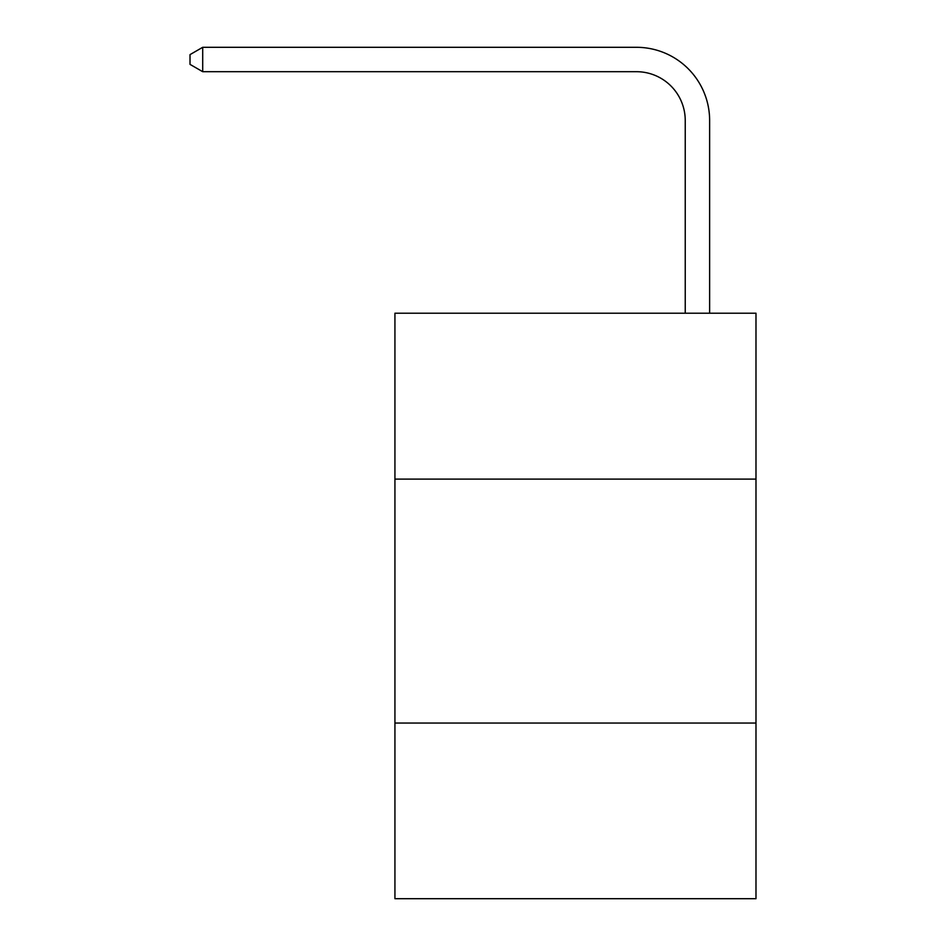 <?xml version="1.0" encoding="UTF-8"?>
<svg xmlns="http://www.w3.org/2000/svg" width="946" height="946" viewBox="0 0 946 946"><rect width="100%" height="100%" fill="white"/><g stroke="black" fill="none" stroke-linecap="round" stroke-linejoin="round"><path stroke-width="1.42" d="M755.984 479.102L755.984 313.209L394.931 313.209L394.931 479.102L755.984 479.102L755.984 898.7L394.931 898.7L394.931 479.102M755.984 723.051L394.931 723.051M685.235 313.209L685.235 120.485A48.79 48.79 0 0 0 636.445 71.695L202.704 71.695L190.016 64.375L190.016 54.62L202.704 47.3L636.445 47.3A73.185 73.185 0 0 1 709.63 120.485L709.63 313.209M685.235 120.485A48.79 48.79 0 0 0 636.445 71.695A48.79 48.79 0 0 1 685.235 120.485A48.79 48.79 0 0 0 636.445 71.695A48.79 48.79 0 0 1 685.235 120.485A48.79 48.79 0 0 0 636.445 71.695A48.79 48.79 0 0 1 685.235 120.485A48.79 48.79 0 0 0 636.445 71.695A48.79 48.79 0 0 1 685.235 120.485A48.79 48.79 0 0 0 636.445 71.695A48.79 48.79 0 0 1 685.235 120.485A48.79 48.79 0 0 0 636.445 71.695A48.79 48.79 0 0 1 685.235 120.485A48.79 48.79 0 0 0 636.445 71.695A48.79 48.79 0 0 1 685.235 120.485A48.79 48.79 0 0 0 636.445 71.695A48.79 48.79 0 0 1 685.235 120.485A48.79 48.79 0 0 0 636.445 71.695A48.79 48.79 0 0 1 685.235 120.485A48.79 48.79 0 0 0 636.445 71.695A48.79 48.79 0 0 1 685.235 120.485A48.79 48.79 0 0 0 636.445 71.695A48.79 48.79 0 0 1 685.235 120.485A48.79 48.79 0 0 0 636.445 71.695A48.79 48.79 0 0 1 685.235 120.485A48.79 48.79 0 0 0 636.445 71.695A48.79 48.79 0 0 1 685.235 120.485A48.79 48.79 0 0 0 636.445 71.695A48.79 48.79 0 0 1 685.235 120.485A48.79 48.79 0 0 0 636.445 71.695A48.79 48.79 0 0 1 685.235 120.485A48.79 48.79 0 0 0 636.445 71.695A48.79 48.79 0 0 1 685.235 120.485A48.79 48.79 0 0 0 636.445 71.695A48.79 48.79 0 0 1 685.235 120.485A48.79 48.79 0 0 0 636.445 71.695A48.79 48.79 0 0 1 685.235 120.485A48.79 48.79 0 0 0 636.445 71.695A48.79 48.79 0 0 1 685.235 120.485A48.79 48.79 0 0 0 636.445 71.695A48.79 48.79 0 0 1 685.235 120.485A48.79 48.79 0 0 0 636.445 71.695A48.79 48.79 0 0 1 685.235 120.485A48.79 48.79 0 0 0 636.445 71.695A48.79 48.79 0 0 1 685.235 120.485A48.79 48.79 0 0 0 636.445 71.695A48.79 48.79 0 0 1 685.235 120.485A48.79 48.79 0 0 0 636.445 71.695A48.79 48.79 0 0 1 685.235 120.485A48.79 48.79 0 0 0 636.445 71.695M202.704 71.695L202.704 47.3L636.445 47.3"/></g></svg>
